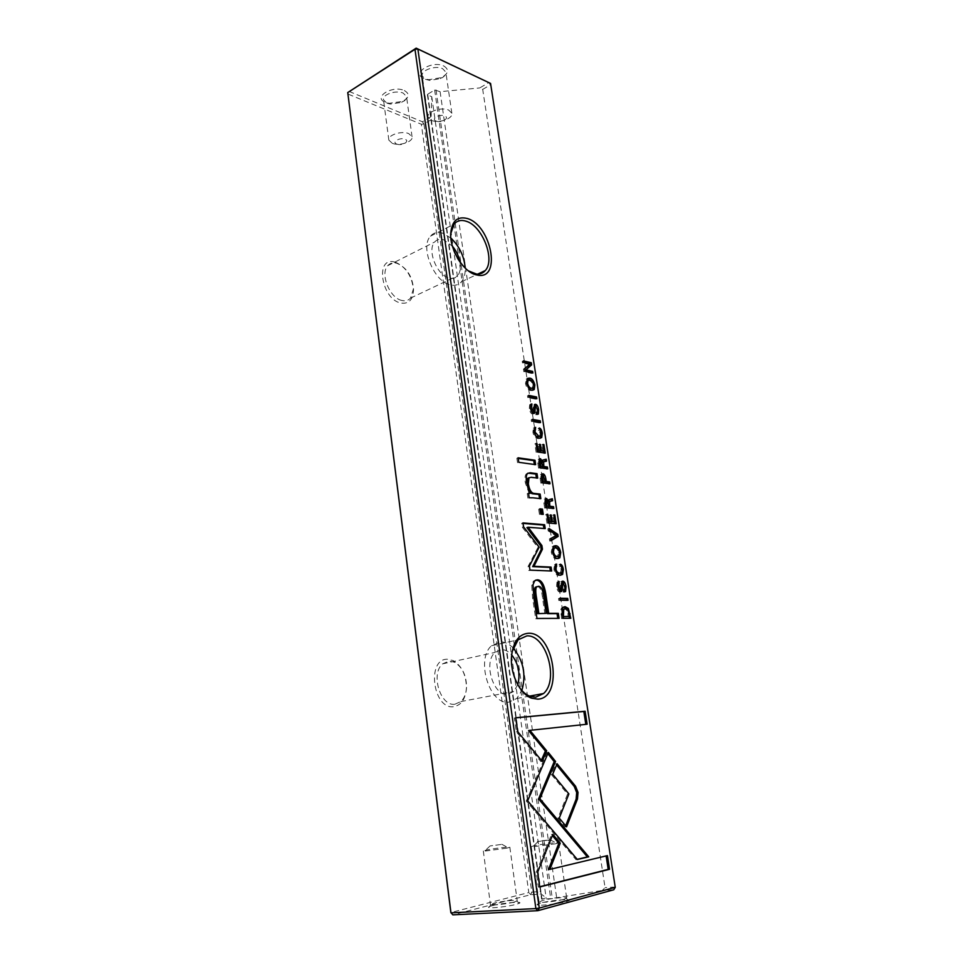 <?xml version="1.0" encoding="UTF-8"?>
<svg xmlns="http://www.w3.org/2000/svg" width="963" height="963" viewBox="0 0 963 963"><rect width="100%" height="100%" fill="white"/><g stroke="black" fill="none" stroke-linecap="round" stroke-linejoin="round"><path stroke-width="0.72" stroke-dasharray="4.82 3.61" d="M431.328 120.339C438.478 123.709 453.441 118.593 451.852 113.261L448.722 110.107C441.596 106.628 426.416 111.84 428.078 117.137L431.328 120.339M436.095 121.061C441.126 123.384 450.239 118.088 444.798 115.957C439.73 113.586 430.593 118.979 436.095 121.061M425.502 79.339L429.751 80.398L440.536 78.641C444.364 76.763 446.134 74.572 445.821 72.069L442.679 68.722C435.589 64.99 420.554 70.335 422.251 75.933L425.502 79.339M443.871 66.038C449.456 69.661 448.614 73.525 441.355 77.63L428.788 79.688L423.84 78.448C410.936 73.26 431.99 59.983 443.871 66.038M392.266 143.306C399.356 146.376 413.524 141.73 412.056 136.758L408.757 133.616C401.703 130.45 387.331 135.169 388.847 140.117L392.266 143.306M396.78 144.089C401.86 146.244 410.491 141.224 405.026 139.25C399.91 137.047 391.255 142.163 396.78 144.089M386.921 103.197L390.208 104.076L401.776 102.403C405.218 100.694 406.795 98.72 406.518 96.469L403.208 93.134C396.178 89.728 381.938 94.579 383.491 99.803L386.921 103.197M404.34 90.534C409.973 93.868 409.407 97.48 402.654 101.368L389.184 103.318L385.344 102.295C372.416 97.48 392.35 84.9 404.34 90.534M540.664 903.053C537.523 903.92 536.475 904.546 537.486 904.955C539.774 905.99 558.42 903.884 565.979 901.705L568.856 900.682C573.743 898.298 550.451 900.285 540.664 903.053M563.788 899.358C557.3 901.199 541.375 903.017 539.4 902.15L542.109 900.549C549.536 898.467 567.424 896.673 566.701 898.094L563.788 899.358M492.346 905.641C489.06 906.52 487.904 907.146 488.867 907.543C490.961 908.506 508.536 906.472 516.132 904.377L519.31 903.282C523.872 901.067 502.096 902.993 492.346 905.641M514.086 902.102C507.573 903.872 492.55 905.617 490.745 904.823L493.706 903.222C501.133 901.224 517.925 899.478 517.227 900.802L514.086 902.102M506.694 848.186L484.594 851.136L483.318 850.967L486.604 849.992C494.019 848.403 510.619 846.429 509.848 847.247L506.694 848.186M501.061 844.479L490.047 845.947L501.061 844.479M555.687 843.769L532.647 846.826L531.239 846.633L534.309 845.695C541.736 844.045 559.419 841.975 558.624 842.866L555.687 843.769M549.668 839.965L538.185 841.493C537.029 841.493 537.294 841.325 538.991 840.952L549.668 839.965M395.299 262.153L393.855 261.828C374.86 257.458 381.589 299.144 400.656 303.008C408.733 304.26 413.007 299.902 413.488 289.935C412.068 276.2 406.001 266.932 395.299 262.153M401.824 300.456C389.69 298.109 379.819 273.636 387.8 265.656C389.834 263.393 392.435 262.502 395.624 262.995L396.937 263.296C406.675 267.642 412.188 276.08 413.488 288.599L410.551 298.097C408.312 300.54 405.399 301.323 401.824 300.456M450.684 233.792L450.588 235.682C451.418 250.44 457.341 262.165 468.379 270.856M450.853 238.066L442.691 233.19C437.647 231.638 433.567 232.625 430.449 236.176C419.94 247.01 433.747 281.28 449.962 284.759C454.729 286.011 458.569 285.012 461.482 281.738C464.154 278.5 465.394 273.949 465.189 268.087M447.314 659.234C426.44 658.644 432.881 709.538 453.525 706.722C461.193 705.349 465.49 699.126 466.429 688.064C466.273 675.063 461.843 665.89 453.152 660.558L447.314 659.234M454.825 704.254C440.32 706.529 430.413 673.667 442.607 663.856L449.143 661.039L454.464 662.231C462.372 667.082 466.405 675.436 466.561 687.293C466.2 693.553 464.31 698.307 460.856 701.57L454.825 704.254M512.147 651.554L511.305 657.223C510.739 668.575 513.472 678.686 519.502 687.582M513.171 647.991C509.114 643.874 504.829 641.827 500.339 641.852L491.551 645.728C475.457 659.234 489.541 705.313 508.849 702.123L516.734 698.5L521.862 690.483M517.769 684.705L513.664 691.518L507.73 694.239C493.417 696.466 483.089 662.424 495.006 652.433L501.434 649.592C505.057 649.556 508.464 651.313 511.666 654.852M459.905 261.816C460.952 267.883 460.194 272.541 457.606 275.779C455.439 278.235 452.574 278.969 449.011 278.018C436.985 275.346 426.85 250.043 434.626 242.038C436.913 239.426 439.91 238.692 443.63 239.811L452.441 246.215M482.692 89.403L490.384 84.876L488.843 82.553L479.73 87.934L482.692 89.403L605.065 887.645L602.308 890.438L613.78 889.764L614.731 887.055L605.065 887.645M431.051 119.797L540.604 891.569L531.781 892.099L423.937 123.986L431.051 119.797L431.773 96.721L427.68 94.928L427.704 94.218L434.65 89.992L440.103 91.69L479.73 87.934M430.87 116.8L422.42 121.783L348.979 91.389L347.872 94.013L421.337 124.239L528.795 892.545L450.853 912.527L452.827 914.85L530.745 894.675L541.242 894.061L546.141 897.865L541.591 899.117L550.728 898.66L602.308 890.438M490.564 83.432L615.249 887.308M440.103 91.69L556.59 897.275M431.773 96.721L546.141 897.865M541.242 894.061L540.604 891.569M422.42 121.783L423.937 123.986L421.337 124.239L422.42 121.783M531.781 892.099L530.745 894.675L528.795 892.545L531.781 892.099M541.362 760.337L540.845 761.54L516.349 731.856L514.386 718.001L515.711 717.772M516.349 731.856L517.685 731.639M540.845 761.54L542.193 761.348M585.805 724.369L528.579 730.568M585.817 724.441L587.129 724.224M514.386 718.001L515.735 717.868M537.258 414.367L535.825 414.764L536.572 410.069L534.585 406.555M535.536 412.85L536.74 412.417M535.825 414.764L537.029 414.331M536.21 406.242L537.679 412.008M532.443 411.935L533.297 404.966M530.36 406.506L530.216 408.83L531.757 411.995M530.998 406.242L532.19 405.796M533.43 413.512L532.322 413.97C530.914 413.645 529.903 411.815 529.313 408.493L529.674 404.701L530.745 404.424M533.935 407.144L533.827 411.093M557.77 618.378L535.681 618.764L532.611 598.059L531.72 585.143L533.406 581.158L535.621 580.147M536.993 586.623L537.185 586.623C540.05 586.623 541.868 590.632 542.614 598.661L544.865 613.66M535.681 618.764L536.957 618.463M557.818 618.667L559.094 618.378M539.232 422.336L539.34 422.998L540.544 422.576M539.34 422.998L531.432 421.589L531.155 419.796L532.467 420.037M531.155 419.796L532.37 419.362M531.432 421.589L532.635 421.156M546.382 468.656L538.558 468.15L537.811 463.323L538.148 459.411L539.28 459.11M542.229 462.481L542.566 466.489M545.263 461.397L542.939 461.903M540.989 460.687L541.459 461.855L541.772 460.374L542.963 460.001M539.485 461.048L541.663 466.79M539.581 466.501L538.871 461.325M538.558 468.15L539.774 467.753M546.478 469.234L547.694 468.837M545.299 461.578L546.515 461.169M544.998 459.64L546.214 459.231M569.482 618.306L561.561 618.619L560.851 609.447L561.766 607.785L563.752 606.979M567.592 609.579L569.205 616.464M565.462 608.688L564.198 608.989C566.136 609.001 567.339 610.542 567.821 613.6L568.29 616.669M562.585 616.681L561.898 610.494M561.561 618.619L562.837 618.33M569.53 618.583L570.806 618.294M543.914 528.494L526.893 527.592M543.987 528.952L545.227 528.603M550.367 570.951L528.711 570.457L528.109 566.413L537.908 547.526L522.295 527.218L521.717 523.27L523.041 523.391M521.717 523.27L522.969 522.897M522.295 527.218L523.547 526.845M537.908 547.526L539.16 547.177M528.109 566.413L529.373 566.075M528.711 570.457L529.975 570.12M550.427 571.336L551.691 571.011M539.605 436.335L540.219 433.543L538.112 428.415L539.533 429.414M540.05 430.196L541.266 435.312M538.112 428.415L539.316 427.993M538.425 430.413L539.629 429.98M533.996 430.16L533.791 432.459L535.609 435.83M534.706 429.715L535.922 429.293M540.195 438.261L537.956 438.634C535.247 438.093 533.574 435.926 532.924 432.146L533.358 428.162L534.429 427.909M558.059 558.54C554.664 559.599 552.401 557.493 551.281 552.184L552.124 546.791L553.918 546.021M558.227 548.681L559.647 555.218M553.845 555.952L552.16 552.256L552.377 549.271M554.375 548.043C556.674 548.079 558.071 549.608 558.576 552.642L557.589 556.518M543.963 452.935L537.354 451.936M544.059 453.537L545.263 453.128M542.831 451.599L541.796 444.87L542.735 445.014L543.71 451.298M541.796 444.87L543.012 444.449M539.22 451.045L538.245 444.725L539.184 444.87L540.087 450.744M538.245 444.725L539.461 444.304M536.138 452.345L534.85 443.907L535.789 444.063L537.173 450.732M534.85 443.907L536.066 443.498M566.701 600.298L568.026 600.31M566.762 600.623L558.793 600.515L558.492 598.601L559.816 598.613M558.492 598.601L559.768 598.288M558.793 600.515L560.057 600.202M552.521 508.368L544.661 508.079L543.914 503.18L544.264 499.135L545.431 498.834M548.32 502.168L548.681 506.297M551.378 501.013L549.223 501.494M547.14 500.459L547.55 501.542L547.899 500.002L549.163 499.58M545.66 500.796L547.766 506.574M545.684 506.357L544.974 501.097M544.661 508.079L545.889 507.706M552.593 508.873L553.821 508.5M551.39 501.109L552.232 500.844M551.089 499.135L552.317 498.762M548.693 483.607L540.857 483.185L540.123 478.394L540.472 474.53L541.663 474.181L540.472 474.53M543.638 475.891L544.974 481.488M541.856 476.131L544.047 481.777M541.88 481.512L541.182 476.384M540.857 483.185L542.073 482.788M548.778 484.148L550.005 483.763M560.201 573.19L561.224 569.771L559.07 564.559L560.514 565.425M561.236 566.605L562.284 571.938M559.07 564.559L560.322 564.222M559.395 566.653L560.647 566.328M554.989 566.918L554.772 569.494L556.337 572.648M560.695 575.212L558.985 575.549C556.265 575.332 554.568 573.25 553.894 569.277L554.423 564.8L555.422 564.824M565.678 825.785L565.209 826.976L557.89 818.261L567.544 794.078L551.33 774.481L555.747 763.936L556.59 764.959M555.747 763.936L557.083 763.755M551.33 774.481L552.678 774.3M567.544 794.078L568.892 793.921M557.89 818.261L559.25 818.117M565.209 826.976L566.569 826.844M539.689 886.742L538.341 887.092L536.247 872.309L537.631 872.213M538.341 887.092L539.725 886.995M548.489 869.493L606.112 855.914M606.076 855.71L607.436 855.601M536.247 872.309L551.45 834.512L552.341 835.571M551.45 834.512L552.822 834.379M577.186 859.333L575.97 859.622L526.279 801.035L547.008 752.645L547.827 753.656M547.008 752.645L548.344 752.44M531.022 789.961L532.358 789.792L531.01 789.937M526.279 800.999L527.64 800.879M535.235 809.847L533.887 810.003L535.247 809.859M575.97 859.622L577.343 859.514M550.896 540.363L549.704 541.074L549.379 538.967L555.495 535.56L548.152 530.902L547.839 528.868L549.283 529.843M547.839 528.868L549.079 528.518M548.152 530.902L549.392 530.541M555.495 535.56L556.746 535.211M549.379 538.967L550.631 538.618M549.704 541.074L550.944 540.725M532.792 390.232C529.337 391.447 526.917 389.269 525.521 383.695L526.135 379.133L527.543 378.459M532.021 380.891L533.815 387.295M528.422 387.872L526.4 383.9L526.556 381.336M528.109 380.361C530.637 380.493 532.19 382.118 532.768 385.248L532.226 388.33M535.548 398.465L535.657 399.176L536.86 398.73M535.657 399.176L527.76 397.599L527.495 395.817L528.795 396.082M527.495 395.817L528.687 395.372M527.76 397.599L528.964 397.141M554.869 523.571L548.236 523.005M554.941 524.041L556.169 523.679M553.713 522.115L552.642 515.205L553.581 515.289L554.604 521.85M552.642 515.205L553.881 514.844M550.078 521.79L549.079 515.301L550.017 515.398L550.968 521.537M549.079 515.301L550.318 514.94M546.996 523.366L545.672 514.699L546.611 514.796L548.019 521.621M545.672 514.699L546.912 514.338M531.576 372.705L531.696 373.451L523.812 371.694L524.991 371.224M531.696 373.451L532.876 372.994M523.812 371.694L523.427 369.19L528.904 364.435L522.464 362.955L522.223 361.366L523.535 361.667M522.223 361.366L523.415 360.884M522.464 362.955L523.655 362.473M528.904 364.435L530.083 363.966M523.427 369.19L524.606 368.721M534.345 464.479L518.756 462.312M534.429 465.069L535.657 464.66M517.528 462.721L516.866 458.219L518.178 458.412M516.866 458.219L518.094 457.798M564.39 591.788L563.15 592.221L563.849 586.936L562.079 583.47M562.837 590.187L564.089 589.874M563.15 592.221L564.414 591.908M563.74 583.325L564.992 589.344M559.563 589.886L560.635 581.796L561.862 581.508M557.625 584.072L557.433 586.732L558.817 589.838M560.478 591.607L559.611 591.992C558.191 591.884 557.156 590.066 556.53 586.527L556.999 582.134L557.962 582.242M561.248 583.951L561.092 589.175M541.916 514.254L540.7 514.134M542 514.748L543.24 514.374M539.461 514.507L538.666 509.222L539.978 509.355M538.666 509.222L539.906 508.849M539.533 498.533L529.156 497.775M539.605 499.051L540.845 498.665M536.391 477.949L529.229 477.66M536.487 478.515L537.703 478.117M529.241 493.574L525.389 483.017C524.691 478.334 524.979 475.313 526.243 473.952L527.977 473.134M527.917 498.16L527.23 493.622L528.518 493.586M527.23 493.622L528.47 493.237M436.01 89.872L552.293 898.431M434.65 89.992L550.728 898.66M427.704 94.218L542.013 899.153M427.68 94.928L541.844 899.009M536.572 410.069L537.775 409.624M535.934 414.776L537.137 414.343M532.732 408.661L533.923 408.216M529.313 408.493L530.517 408.047M532.322 413.97L533.526 413.524M534.706 406.579L535.909 406.133M531.72 585.143L532.996 584.818M532.611 598.059L533.887 597.746M542.614 598.661L543.89 598.348M537.185 586.623L538.461 586.298M537.811 463.323L539.039 462.914M542.35 460.085L543.288 459.772M541.254 464.118L542.47 463.721M539.605 461.06L540.833 460.651M560.851 609.447L562.115 609.146M560.935 614.563L562.211 614.262M567.821 613.6L569.085 613.311M540.219 433.543L541.423 433.121M532.924 432.146L534.14 431.725M537.956 438.634L539.16 438.213M552.533 551.847L551.281 552.184M558.576 552.642L559.828 552.293M543.914 503.18L545.142 502.806M548.441 499.701L549.62 499.34M547.357 503.866L548.585 503.493M545.696 500.796L546.936 500.423M540.123 478.394L541.338 477.997M543.65 479.129L544.865 478.743M541.94 476.131L543.168 475.746M561.224 569.771L562.476 569.446M553.894 569.277L555.145 568.952M558.985 575.549L560.249 575.224M526.713 383.238L525.521 383.695M532.768 385.248L533.959 384.791M563.849 586.936L565.112 586.623M563.259 592.221L564.523 591.908M559.972 586.094L561.236 585.769M557.782 581.821L558.468 581.652M556.53 586.527L557.794 586.214M559.611 591.992L560.875 591.679M531.684 498.196L532.912 497.811M529.915 477.684L531.155 477.287M525.389 483.017L526.617 482.632M451.852 113.261L445.821 72.069M440.536 78.641L441.355 77.63M429.751 80.398L428.788 79.688M412.056 136.758L406.518 96.469M401.776 102.403L402.654 101.368M390.208 104.076L389.184 103.318M539.4 902.15L537.486 904.955M490.745 904.823L488.867 907.543M490.047 845.947L484.594 851.136M538.185 841.493L532.647 846.826M531.239 846.633L539.051 901.85M483.318 850.967L490.432 904.546M395.624 262.995L393.855 261.828M450.588 235.682L450.672 234.033M430.449 236.176L454.091 224.126M511.305 657.223L511.546 656.164M491.551 645.728L518.082 639.817M442.607 663.856L495.006 652.433M387.8 265.656L434.626 242.038M410.551 298.097L457.606 275.779M460.856 701.57L513.664 691.518M427.416 94.663L541.591 899.117M516.734 698.5L529.554 696.117M454.464 662.231L453.152 660.558M466.561 687.293L466.429 688.064M461.482 281.738L477.744 274.106M413.488 288.599L413.488 289.935M509.848 847.247L517.227 900.802M558.624 842.866L566.701 898.094M550.294 839.82L556.951 843.48M501.867 844.286L508.32 847.813M516.806 901.175L519.31 903.282M566.256 898.503L568.856 900.682M388.847 140.117L383.491 99.803M428.078 117.137L422.251 75.933M536.873 412.429L537.559 412.176M529.674 404.701L530.878 404.255M533.406 581.158L534.67 580.833M538.148 459.411L539.364 459.002M541.772 460.374L543 459.977M561.766 607.785L563.042 607.484M539.749 436.203L540.953 435.782M533.358 428.162L534.573 427.741M552.124 546.791L553.364 546.442M559.202 555.892L557.95 556.229M544.264 499.135L545.503 498.762M547.899 500.002L549.127 499.616M560.61 572.877L561.862 572.552M554.423 564.8L555.675 564.462M526.135 379.133L527.327 378.676M533.502 387.8L532.31 388.245M563.548 589.898L564.812 589.585M560.635 581.796L561.898 581.471M559.647 589.813L560.911 589.5M556.999 582.134L558.263 581.821M526.243 473.952L527.471 473.555"/><path stroke-width="1.44" d="M557.83 534.357L549.079 528.518L549.392 530.541L556.746 535.211L550.631 538.618L550.944 540.725L558.143 536.415L557.83 534.357L556.65 535.151M548.344 752.44L527.64 800.843L577.343 859.514L588.742 856.817L539.906 798.748L555.555 761.468L548.344 752.44M539.725 886.995L609.555 869.276L607.436 855.601L549.873 869.396L560.237 843.131L552.822 834.379L537.631 872.213L539.725 886.995M578.029 792.393L575.561 786.253L557.083 763.755L552.678 774.3L568.892 793.921L559.25 818.117L566.569 826.844L577.475 798.977L578.029 792.393M560.322 564.222L562.476 569.446L561.862 572.552L559.9 573.19C557.733 572.985 556.445 571.649 556.024 569.169L556.614 564.089L555.675 564.462L555.145 568.952C555.82 572.925 557.517 575.019 560.249 575.224L562.573 574.442L563.391 569.482C562.801 566.208 561.778 564.45 560.322 564.222M541.338 477.997L542.073 482.788L550.005 483.763L549.717 481.945L546.262 481.512L545.937 479.454C545.443 475.891 544.408 474.013 542.843 473.796L541.7 474.133L541.338 477.997M567.725 598.408L559.768 598.288L560.057 600.202L568.026 600.31L567.725 598.408L566.461 598.721L566.701 600.298M545.263 453.128L543.951 444.605L543.012 444.449L544.047 451.19L541.362 450.768L540.387 444.461L539.461 444.304L540.436 450.636L538.016 450.263L537.005 443.642L536.066 443.498L537.354 451.936L545.263 453.128M552.533 551.847C553.966 557.661 556.409 559.635 559.864 557.77L560.731 552.329C559.31 546.539 556.855 544.577 553.364 546.442L552.533 551.847M539.039 462.914L539.774 467.753L547.694 468.837L547.417 467.019L543.854 466.525L543.626 461.771L546.515 461.169L546.214 459.231L543 459.977L542.675 461.458L540.424 458.689L539.364 459.002L539.039 462.914M536.74 412.417L537.029 414.331L538.377 414.03L538.69 409.757C538.112 406.458 537.053 404.629 535.524 404.267L534.501 404.532L533.634 411.49L531.407 408.384L531.913 403.991L530.878 404.255L530.517 408.047C531.107 411.37 532.118 413.199 533.526 413.524L534.898 412.381L535.344 406.278L537.775 409.624L537.559 412.176L536.74 412.417M517.685 731.639L542.193 761.348L546.707 750.827L529.915 730.351L587.129 724.224L585.119 711.236L515.711 717.772L517.685 731.639M537.823 699.15L531.516 698.151C519.791 694.082 509.957 673.486 511.546 656.164C513.243 641.84 518.792 634.208 528.181 633.293C553.954 631.283 564.149 698.235 537.823 699.15M475.698 274.744C463.384 271.614 450.034 250.091 450.672 234.033C451.695 221.069 457.293 215.905 467.476 218.553C490.974 225.366 501.579 278.788 478.503 275.31L475.698 274.744M490.564 83.432L417.882 49.041L539.268 908.073L615.249 887.308L490.564 83.432L416.16 48.15L347.751 92.556L450.973 912.852L535.885 908.578L414.981 49.306L347.751 92.556L450.853 912.527L452.827 914.85L537.763 910.709L539.268 908.073L535.885 908.578L537.763 910.709L613.78 889.764L615.249 887.308M533.887 597.746L536.957 618.463L559.094 618.378L558.323 613.371L548.693 613.359L546.346 597.746C544.902 585.721 541.88 579.75 537.27 579.81L534.67 580.833L532.996 584.818L533.887 597.746M540.267 420.783L532.37 419.362L532.635 421.156L540.544 422.576L540.267 420.783L539.063 421.216L539.232 422.336M562.211 614.262L562.837 618.33L570.806 618.294L568.351 608.46L565.149 606.678L563.042 607.484L562.115 609.146L562.211 614.262M541.892 545.539L528.145 527.218L545.227 528.603L544.637 524.727L522.969 522.897L523.547 526.845L539.16 547.177L529.373 566.075L529.975 570.12L551.691 571.011L551.089 567.075L533.947 566.304L542.446 549.199L541.892 545.539L540.64 545.889L541.194 549.548L532.683 566.641L549.837 567.412L550.367 570.951M539.316 427.993L541.423 433.121L540.953 435.782L538.835 436.275L535.007 432.038L535.621 427.379L534.573 427.741L534.14 431.725C534.778 435.505 536.451 437.671 539.16 438.213L541.7 437.575L542.325 433.278C541.772 430.148 540.761 428.391 539.316 427.993M545.142 502.806L545.889 507.706L553.821 508.5L553.544 506.658L549.981 506.297L549.62 503.974L549.765 501.422L552.63 500.724L552.317 498.762L549.127 499.616L548.79 501.169L546.515 498.425L545.503 498.762L545.142 502.806M526.713 383.238C528.29 389.076 530.794 391.183 534.212 389.558L534.85 384.971C533.297 379.157 530.782 377.051 527.327 378.676L526.713 383.238M536.584 396.961L528.687 395.372L528.964 397.141L536.86 398.73L536.584 396.961L535.392 397.406L535.548 398.465M556.169 523.679L554.82 514.928L553.881 514.844L554.941 521.753L552.256 521.513L551.257 515.024L550.318 514.94L551.317 521.428L548.898 521.224L547.851 514.423L546.912 514.338L548.236 523.005L556.169 523.679M532.876 372.994L532.623 371.369L525.942 369.864L531.624 364.869L531.287 362.726L523.415 360.884L523.655 362.473L530.083 363.966L524.606 368.721L524.991 371.224L532.876 372.994M535.657 464.66L534.983 460.218L518.094 457.798L518.756 462.312L535.657 464.66M564.089 589.874L564.414 591.908L565.606 591.523L566.027 586.587C565.425 583.084 564.342 581.267 562.789 581.158L561.898 581.471L560.911 589.5L558.696 586.419L559.166 581.508L558.263 581.821L557.794 586.214C558.42 589.753 559.455 591.571 560.875 591.679L562.248 590.163L562.705 583.313L565.112 586.623L564.812 589.585L564.089 589.874M543.24 514.374L542.434 509.102L539.906 508.849L540.7 514.134L543.24 514.374M532.912 497.811L540.845 498.665L540.147 494.079L533.695 493.357C531.119 492.767 529.349 489.613 528.362 483.908L528.964 477.901L531.155 477.287L537.703 478.117L537.029 473.664L530.119 472.749L527.471 473.555C526.207 474.915 525.918 477.937 526.617 482.632L530.481 493.176L528.47 493.237L529.156 497.775L532.912 497.811M468.379 270.856L476.468 274.046C480.068 274.371 482.993 273.215 485.256 270.579C495.548 259.89 482.475 225.932 466.224 221.249C461.193 219.612 457.148 220.563 454.091 224.126L450.684 233.792M519.502 687.582C522.632 691.855 526.087 694.744 529.867 696.237L535.729 697.176L543.541 693.529C559.395 679.962 546.009 634.184 526.785 635.917L518.082 639.817L512.147 651.554M452.441 246.215C456.233 250.777 458.725 255.989 459.905 261.816M511.666 654.852C518.503 663.784 520.538 673.739 517.769 684.705M521.862 690.483C526.328 674.738 523.427 660.57 513.171 647.991M465.189 268.087C464.214 256.266 459.423 246.263 450.853 238.066M417.882 49.041L416.16 48.15L414.981 49.306L417.882 49.041M529.915 730.351L528.579 730.568L545.371 751.032L541.362 760.337M545.371 751.032L546.707 750.827M515.735 717.868L583.819 711.464L585.805 724.369M583.819 711.464L585.119 711.236M537.679 412.008L537.258 414.367M535.524 404.267L534.369 404.689L536.21 406.242M531.757 411.995L533.261 411.634M530.721 404.46L530.36 406.506M530.745 404.424L531.913 403.991M533.827 411.093L533.43 413.512M534.585 406.555L533.935 407.144M535.621 580.147L536.006 580.135C540.616 580.075 543.638 586.046 545.07 598.059L547.417 613.66L557.047 613.66L557.77 618.378M537.547 613.648L546.153 613.359L537.547 613.648L535.308 598.553C534.188 592.329 534.2 588.562 535.356 587.237L536.993 586.623M557.047 613.66L558.323 613.371M547.417 613.66L548.693 613.359M546.153 613.359L543.89 598.348C543.132 590.319 541.326 586.298 538.461 586.298L536.632 586.912C535.476 588.237 535.464 592.016 536.584 598.24L538.835 613.347M532.467 420.037L539.063 421.216M542.566 466.489L546.19 467.416L546.382 468.656M542.939 461.903L542.229 462.481M542.963 460.001L544.998 459.64L545.263 461.397M539.28 459.11L540.989 460.687M539.569 466.369L542.879 466.393L539.581 466.501M538.871 461.325L539.485 461.048M546.19 467.416L547.417 467.019M542.638 466.923L543.854 466.525M541.964 461.686L542.675 461.458M542.879 466.393L540.833 460.651L540.171 460.82L540.496 466.056M569.205 616.464L569.482 618.306M563.752 606.979L567.592 609.579M562.573 616.585L569.554 616.38L562.585 616.681M561.898 610.494L564.174 608.989M569.554 616.38L569.085 613.311C568.603 610.241 567.4 608.7 565.462 608.688L563.728 609.326L563.415 616.392M528.145 527.218L526.893 527.592L540.64 545.889M523.041 523.391L543.397 525.088L543.914 528.494M543.397 525.088L544.637 524.727M549.837 567.412L551.089 567.075M532.683 566.641L533.947 566.304M541.194 549.548L542.446 549.199M539.533 429.414L540.05 430.196M535.609 435.83L537.619 436.696L539.605 436.335M534.429 427.909L534.706 429.715L533.996 430.16M534.549 427.765L535.621 427.379M541.266 435.312L540.195 438.261M553.918 546.021L558.227 548.681M559.647 555.218L558.059 558.54M552.377 549.271L554.375 548.043M557.589 556.518L553.845 555.952M559.828 552.293C558.733 548.2 556.795 546.876 554.038 548.32L553.412 551.919C554.519 556.012 556.445 557.336 559.202 555.892L559.828 552.293M543.71 451.298L543.963 452.935M543.084 444.894L543.951 444.605M540.087 450.744L544.047 451.19M540.147 451.19L541.362 450.768M539.521 444.75L540.387 444.461M537.173 450.732L540.436 450.636M537.137 450.564L538.016 450.263M536.126 443.943L537.005 443.642M559.816 598.613L566.461 598.721M548.681 506.297L552.305 507.032L552.521 508.368M549.223 501.494L548.32 502.168M549.163 499.58L551.089 499.135L551.378 501.013M545.431 498.834L547.14 500.459M545.672 506.249L549.006 506.201L545.684 506.357M544.974 501.097L545.66 500.796M552.305 507.032L553.544 506.658M548.741 506.67L549.981 506.297M548.055 501.386L548.79 501.169M549.006 506.201L546.936 500.423L546.286 500.604L546.623 505.96M544.974 481.488L548.501 482.331L548.693 483.607M541.651 474.193L543.638 475.891M541.856 481.344L545.275 481.392L541.88 481.512M541.182 476.384L541.856 476.131M548.501 482.331L549.717 481.945M545.034 481.897L546.262 481.512M545.275 481.392L543.168 475.746L542.458 475.939L542.711 481.067M560.514 565.425L561.236 566.605M556.337 572.648L560.201 573.19M555.422 564.824L554.989 566.918M555.663 566.425L556.686 566.148M555.928 564.27L556.614 564.089M562.284 571.938L560.695 575.212M556.59 764.959L574.225 786.422L576.693 792.561L576.139 799.134L565.678 825.785M574.225 786.422L575.561 786.253M606.112 855.914L608.195 869.372L539.689 886.742M608.195 869.372L609.555 869.276M552.341 835.571L558.865 843.263L548.489 869.493L549.873 869.396M558.865 843.263L560.237 843.131M547.827 753.656L554.219 761.661L555.555 761.468M554.219 761.661L538.546 798.917L587.37 856.926L577.186 859.333M587.37 856.926L588.742 856.817M538.546 798.917L539.906 798.748M556.662 535.259L556.903 536.764L558.143 536.415M549.283 529.843L556.578 534.706M556.903 536.764L550.896 540.363M527.543 378.459L532.021 380.891M533.815 387.295L532.792 390.232M526.556 381.336L528.109 380.361M532.226 388.33L528.422 387.872M533.959 384.791C532.744 380.674 530.769 379.217 528.037 380.433L527.592 383.443C528.807 387.571 530.782 389.016 533.502 387.8L533.959 384.791M528.795 396.082L535.392 397.406M554.604 521.85L554.869 523.571M553.93 515.193L554.82 514.928M550.968 521.537L554.941 521.753M551.017 521.874L552.256 521.513M550.367 515.289L551.257 515.024M548.019 521.621L551.317 521.428M548.007 521.477L548.898 521.224M546.96 514.687L547.851 514.423M524.859 370.358L531.444 371.838L531.576 372.705M531.444 371.838L532.623 371.369M523.535 361.667L530.107 363.195L530.432 365.326L525.942 369.864M530.432 365.326L531.624 364.869M530.107 363.195L531.287 362.726M518.178 458.412L533.755 460.627L534.345 464.479M533.755 460.627L534.983 460.218M564.992 589.344L564.39 591.788M561.862 581.508L563.74 583.325M558.817 589.838L559.563 589.886M557.962 582.242L557.625 584.072M558.203 583.747L559.166 583.506M558.384 581.712L559.166 581.508M561.092 589.175L560.478 591.607M562.079 583.47L561.248 583.951M539.978 509.355L541.194 509.475L541.916 514.254M541.194 509.475L542.434 509.102M529.229 477.66L527.736 478.298L527.134 484.293C528.109 490.011 529.891 493.152 532.455 493.742L538.907 494.464L539.533 498.533M538.907 494.464L540.147 494.079M527.977 473.134L535.801 474.061L536.391 477.949M535.801 474.061L537.029 473.664M528.518 493.586L530.481 493.176M537.823 410.069L538.69 409.757M531.973 412.056L533.177 411.622M530.625 408.673L531.407 408.384M530.806 404.34L531.793 403.966M533.695 412.814L534.898 412.381M533.935 409.901L535.019 409.504M545.07 598.059L546.346 597.746M536.006 580.135L537.27 579.81M535.308 598.553L536.584 598.24M539.316 459.05L540.424 458.689M542.602 464.527L543.505 464.238M542.663 461.987L543.878 461.59M539.16 463.697L540.087 463.384M569.181 613.961L570.096 613.744M567.075 608.76L568.351 608.46M563.885 606.967L565.149 606.678M562.151 613.84L562.994 613.648M541.471 433.579L542.325 433.278M537.619 436.696L538.835 436.275M534.236 432.303L535.007 432.038M560.731 552.329L559.864 552.569M552.581 552.148L553.412 551.919M545.515 498.738L546.515 498.425M548.705 504.251L549.62 503.974M548.754 501.627L549.993 501.254M545.251 503.529L546.202 503.24M541.663 474.181L542.843 473.796M545.022 479.755L545.937 479.454M541.447 478.695L542.313 478.418M562.512 569.711L563.391 569.482M558.648 573.515L559.9 573.19M555.218 569.374L556.024 569.169M576.139 799.134L577.475 798.977M540.58 801.336L541.94 801.168M534.85 384.971L534.02 385.284M526.797 383.743L527.592 383.443M565.137 586.816L566.027 586.587M562.055 581.339L562.789 581.158M559.238 589.958L560.502 589.645M557.866 586.623L558.696 586.419M560.984 590.475L562.248 590.163M561.248 587.261L562.344 586.985M561.935 583.446L562.801 583.229M532.455 493.742L533.695 493.357M527.134 484.293L528.362 483.908M528.892 473.158L530.119 472.749M529.867 696.237L531.516 698.151M529.554 696.117L543.541 693.529M477.744 274.106L485.256 270.579M476.468 274.046L478.503 275.31M537.402 414.379L538.377 414.03M530.42 406.434L531.624 405.989M533.622 413.548L534.513 413.223M534.14 406.723L535.344 406.278M536.632 586.912L535.356 587.237M542.41 462.168L543.626 461.771M540.171 460.82L538.943 461.229M563.728 609.326L562.452 609.627M534.128 429.967L535.332 429.534M540.484 437.996L541.7 437.575M558.612 558.107L559.864 557.77M554.038 548.32L552.786 548.669M548.537 501.807L549.765 501.422M546.286 500.604L545.058 500.977M542.458 475.939L541.23 476.324M555.17 566.665L556.433 566.34M561.321 574.767L562.573 574.442M533.021 390.015L534.212 389.558M528.037 380.433L526.845 380.891M564.39 591.812L565.606 591.523M557.721 583.963L558.985 583.638M560.538 591.631L561.706 591.342M561.453 583.626L562.705 583.313M527.736 478.298L528.964 477.901"/></g></svg>
